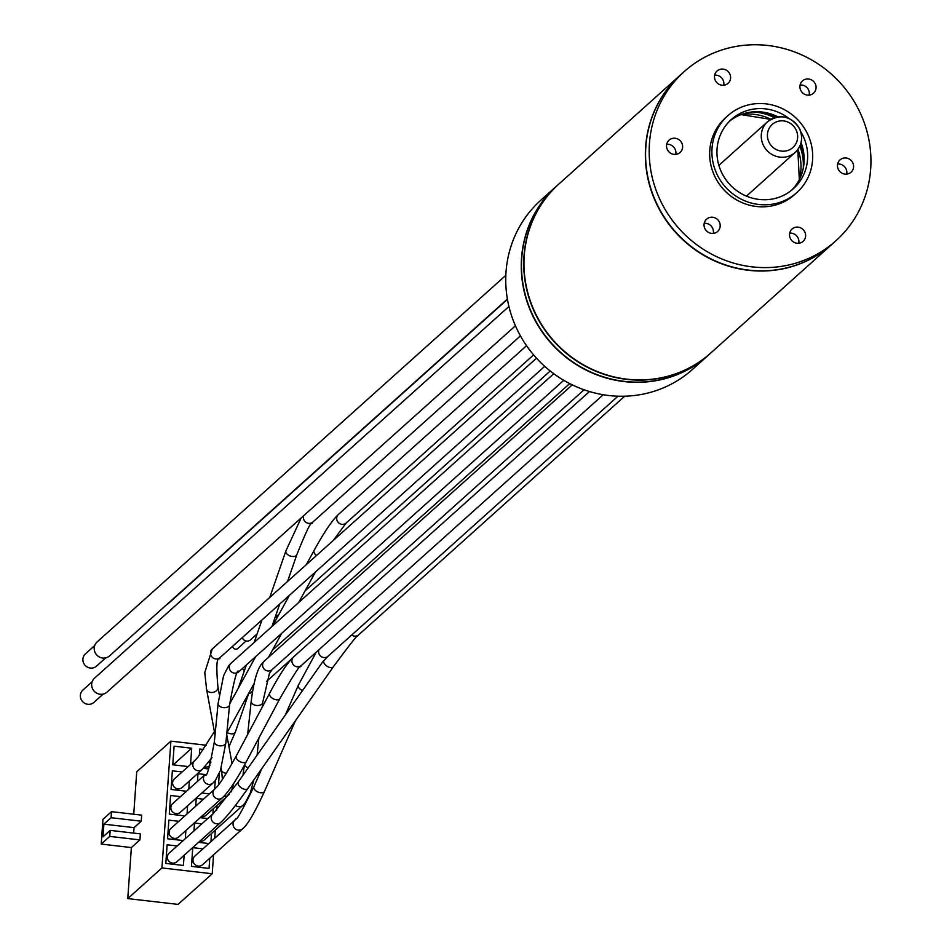 <?xml version="1.0" encoding="UTF-8"?>
<svg xmlns="http://www.w3.org/2000/svg" width="952" height="952" viewBox="0 0 952 952"><rect width="100%" height="100%" fill="white"/><g stroke="black" fill="none" stroke-linecap="round" stroke-linejoin="round"><path stroke-width="1.43" d="M777.927 116.87A46.481 44.447 -131.9 0 0 738.942 115.478A46.481 44.447 48.1 0 0 729.565 121.19M801.072 142.681A46.481 44.447 -131.9 0 1 791.54 190.293M788.625 118.25A46.481 44.447 -131.9 0 0 742.441 112.336A46.481 44.447 48.1 0 0 731.279 119.559A46.481 44.447 48.1 0 0 724.948 178.333A46.481 44.447 48.1 0 0 782.175 195.993A46.481 44.447 -131.9 0 0 793.337 188.758A46.481 44.447 -131.9 0 0 800.87 131.888M740.239 107.683A51.646 49.385 48.1 0 0 727.828 115.716A51.646 49.385 48.1 0 0 720.807 181.023A51.646 49.385 48.1 0 0 784.377 200.634A51.646 49.385 -131.9 0 0 796.788 192.613A51.646 49.385 -131.9 0 0 803.809 127.306A51.646 49.385 -131.9 0 0 740.239 107.683M727.828 115.716L725.579 117.739A51.646 49.385 48.1 0 0 718.558 183.034A51.646 49.385 48.1 0 0 782.127 202.657A51.646 49.385 48.1 0 0 794.539 194.625L796.788 192.613M859.751 111.884A113.609 108.647 48.1 0 0 684.202 71.602A113.609 108.647 48.1 0 0 660.367 200.467A113.609 108.647 48.1 0 0 835.916 240.761A113.609 108.647 48.1 0 0 859.751 111.884M715.297 80.396A8.259 7.902 48.1 0 0 728.066 83.324A8.259 7.902 48.1 0 0 729.791 73.947A8.259 7.902 48.1 0 0 717.023 71.019A8.259 7.902 48.1 0 0 715.297 80.396M674.016 154.367A8.259 7.902 48.1 0 0 682.179 143.942A8.259 7.902 48.1 0 0 669.066 140.17A8.259 7.902 48.1 0 0 674.016 154.367M718.784 230.158A8.259 7.902 48.1 0 0 706.586 219.174A8.259 7.902 48.1 0 0 706.872 231.253A8.259 7.902 48.1 0 0 718.784 230.158M804.821 231.967A8.259 7.902 48.1 0 0 792.064 229.039A8.259 7.902 48.1 0 0 790.327 238.405A8.259 7.902 48.1 0 0 803.095 241.344A8.259 7.902 48.1 0 0 804.821 231.967M846.102 157.996A8.259 7.902 48.1 0 0 837.938 168.421A8.259 7.902 48.1 0 0 851.052 172.193A8.259 7.902 48.1 0 0 846.102 157.996M801.334 82.205A8.259 7.902 48.1 0 0 813.532 93.189A8.259 7.902 48.1 0 0 813.246 81.11A8.259 7.902 48.1 0 0 801.334 82.205M684.202 71.602L680.609 74.827A113.609 108.647 48.1 0 0 656.773 203.692A113.609 108.647 48.1 0 0 832.322 243.986L835.916 240.761M680.49 74.934A113.609 108.647 48.1 0 0 680.382 75.029A113.609 108.647 48.1 0 0 656.547 203.895A113.609 108.647 48.1 0 0 832.096 244.188A113.609 108.647 48.1 0 0 832.215 244.081M680.382 75.029L558.991 183.915A113.609 108.647 48.1 0 0 535.155 312.78A113.609 108.647 48.1 0 0 710.704 353.061L832.096 244.188M710.597 353.168A113.609 108.647 -131.9 0 1 710.478 353.263A113.609 108.647 -131.9 0 1 626.821 379.384A113.609 108.647 -131.9 0 1 530.133 301.308A113.609 108.647 -131.9 0 1 558.764 184.117A113.609 108.647 -131.9 0 1 558.872 184.01M558.764 184.117L556.515 186.128A113.609 108.647 48.1 0 0 527.884 303.319A113.609 108.647 48.1 0 0 624.572 381.395A113.609 108.647 48.1 0 0 708.24 355.286L710.478 353.263M708.121 355.382A113.609 108.647 -131.9 0 1 708.014 355.489A113.609 108.647 -131.9 0 1 584.528 369.305A113.609 108.647 -131.9 0 1 521.541 258.135A113.609 108.647 -131.9 0 1 556.289 186.33A113.609 108.647 -131.9 0 1 556.408 186.235M708.014 355.489L692.497 369.4A113.609 108.647 -131.9 0 1 569.01 383.228A113.609 108.647 -131.9 0 1 506.024 272.058A113.609 108.647 -131.9 0 1 540.784 200.241L556.289 186.33M723.698 85.24A8.259 7.902 48.1 0 0 723.056 80.004A8.259 7.902 -131.9 0 0 714.654 75.16M675.73 154.379A8.259 7.902 48.1 0 0 668.411 144.311A8.259 7.902 -131.9 0 0 666.697 144.299M713.25 233.383A8.259 7.902 48.1 0 0 704.206 223.303M798.728 243.248A8.259 7.902 -131.9 0 0 798.085 238.012A8.259 7.902 48.1 0 0 789.684 233.169M846.685 174.109A8.259 7.902 -131.9 0 0 839.355 164.041A8.259 7.902 48.1 0 0 837.641 164.03M800.12 85.025A8.259 7.902 -131.9 0 1 809.164 95.105M186.497 791.243L171.039 789.458L172.348 770.834L182.13 771.965M213.557 854.848L212.225 873.757L161.935 867.938L170.908 741.144L206.298 745.237M219.317 773.381L218.496 784.9M217.056 805.332L216.723 810.045M215.307 830.084L214.724 838.248M199.289 755.46L199.741 749.046L203.538 749.486M208.631 768.942L203.442 768.347M188.151 766.574L172.776 764.801L174.097 746.189L191.697 748.224L190.543 764.42M197.457 781.413L198.004 773.702L205.132 774.523M209.392 793.885L201.848 793.016M215.259 780.557L214.652 789.172M189.377 781.009L188.793 789.172M195.707 806.166L196.255 798.359L203.478 799.192M207.75 818.553L200.194 817.685M213.272 808.736L212.903 813.936M184.843 815.912L169.289 814.103L170.61 795.491L180.487 796.634M187.627 805.773L187.044 813.936M193.958 830.918L194.517 823.004L201.836 823.861M208.845 843.531L198.54 842.341M211.522 833.488L210.939 841.651M183.2 840.568L167.552 838.76L168.873 820.148L178.833 821.302M185.878 830.525L185.295 838.688M209.773 858.24L209.047 868.414L191.447 866.379L192.768 847.661L202.931 848.839M184.129 855.277L183.403 865.451L165.815 863.416L167.124 844.805L177.191 845.959M170.908 741.144L136.731 771.798L133.732 814.234M103.887 824.158L102.983 836.832L110.182 830.382L109.754 836.415L101.209 844.079L102.959 819.327L111.503 811.663L111.075 817.708L141.241 821.195L134.054 827.645L103.887 824.158L111.075 817.708M101.209 844.079L131.376 847.566L127.77 898.593L178.048 904.4L212.225 873.757M110.182 830.382L140.349 833.869L139.92 839.902L131.376 847.566M133.661 833.095L134.054 827.645M111.503 811.663L141.669 815.15L141.241 821.195M161.935 867.938L127.77 898.593M109.754 836.415L139.92 839.902M173.157 764.849L191.697 748.224M252.518 691.223L250.697 692.866A3.094 2.963 -131.9 0 1 248.686 693.591M244.474 670.422A3.094 2.963 -131.9 0 1 242.486 668.471M242.26 637.638A5.165 4.939 48.1 0 0 250.424 639.899L257.135 633.877M246.104 640.993L237.81 648.443A3.094 2.963 -131.9 0 1 232.716 646.194M617.979 396.187L328.095 656.202L322.442 662.235L238.333 781.854A5.783 3.201 -144.9 0 0 241.713 788.125A5.783 3.201 -144.9 0 0 247.794 788.506L333.378 666.781A5.783 3.201 -144.9 0 1 327.31 666.4A5.783 3.201 -144.9 0 1 323.609 660.89M234.835 820.219L194.767 856.157A5.783 5.534 48.1 0 0 196.207 865.463A5.783 5.534 48.1 0 0 202.502 864.761L242.558 828.823A5.783 5.534 -131.9 0 1 233.228 825.658A5.783 5.534 -131.9 0 1 234.835 820.219C237.964 813.996 231.324 832.56 253.946 786.638A5.783 3.308 -156.4 0 0 258.932 792.385A5.783 3.308 -156.4 0 0 264.537 791.279L295.406 720.783M212.998 813.841L169.135 853.182A5.783 5.534 48.1 0 0 170.563 862.5A5.783 5.534 48.1 0 0 176.858 861.798L220.721 822.457A5.783 5.534 -131.9 0 1 214.045 822.933A5.783 5.534 -131.9 0 1 212.998 813.841L238.333 781.854M214.712 789.113L170.884 828.43A5.783 5.534 48.1 0 0 172.312 837.748A5.783 5.534 48.1 0 0 178.607 837.046L222.435 797.728A5.783 5.534 -131.9 0 1 216.592 798.633A5.783 5.534 -131.9 0 1 214.712 789.113L216.235 787.59C215.83 787.506 218.246 788.363 236.239 755.959A5.783 3.261 -152 0 0 240.63 761.945A5.783 3.261 -152 0 0 246.449 761.398L279.876 698.601A5.783 3.261 -152 0 1 274.057 699.161A5.783 3.261 -152 0 1 269.666 693.175C279.317 674.932 287.325 662.83 293.68 656.844A5.783 5.534 -131.9 0 0 295.548 666.364A5.783 5.534 -131.9 0 0 301.403 665.448L603.235 394.723M199.706 841.294A5.783 5.534 48.1 0 0 204.252 840.009L242.843 805.392A5.783 5.534 -131.9 0 1 235.477 805.368M205.227 774.44L172.633 803.678A5.783 5.534 48.1 0 0 174.061 812.996A5.783 5.534 48.1 0 0 180.356 812.294L212.95 783.056A5.783 5.534 -131.9 0 1 204.002 780.985A5.783 5.534 -131.9 0 1 205.227 774.44C206.584 778.45 209.63 767.526 214.367 741.644A5.783 3.618 -174.4 0 0 221.566 745.809A5.783 3.618 -174.4 0 0 225.886 742.774L229.61 704.611A5.783 3.618 -174.4 0 1 225.291 707.645A5.783 3.618 -174.4 0 1 218.103 703.492L223.565 675.718L228.575 665.888L231.027 663.211A5.783 5.534 -131.9 0 0 235.703 673.159A5.783 5.534 -131.9 0 0 238.75 671.814L563.762 380.312M201.455 816.542A5.783 5.534 48.1 0 0 206.001 815.257L228.587 794.991A5.783 5.534 -131.9 0 1 223.958 796.265M194.601 760.791L174.383 778.926A5.783 5.534 48.1 0 0 175.811 788.244A5.783 5.534 48.1 0 0 182.106 787.53L202.324 769.394A5.783 5.534 -131.9 0 1 196.374 770.263A5.783 5.534 -131.9 0 1 194.601 760.791L198.064 757.018L214.39 731.624M209.166 761.576A5.783 5.534 48.1 0 0 210.951 762.04M204.739 766.991A5.783 5.534 48.1 0 0 209.5 765.741L209.987 765.313M515.425 325.774L107.005 692.104A9.341 8.937 -131.9 0 1 92.165 687.82A9.341 8.937 -131.9 0 1 94.522 678.181L508.927 306.485M103.173 694.079L93.915 702.386A8.259 7.902 -131.9 0 1 80.801 698.601A8.259 7.902 -131.9 0 1 82.883 690.081L92.142 681.775M507.392 299.047L109.563 655.88A9.341 8.937 -131.9 0 1 94.724 651.608A9.341 8.937 -131.9 0 1 97.08 641.957L505.845 275.318M105.72 657.868L96.473 666.162A8.259 7.902 -131.9 0 1 83.359 662.378A8.259 7.902 -131.9 0 1 85.43 653.857L94.688 645.563M507.452 299.368L168.564 603.33A9.341 8.937 -131.9 0 1 166.755 604.579M799.43 128.746A20.658 19.754 48.1 0 0 767.621 121.654A20.658 19.754 48.1 0 0 763.29 145.073A20.658 19.754 48.1 0 0 795.206 152.403A20.658 19.754 48.1 0 0 799.537 128.972M768.942 142.062A15.494 14.815 48.1 0 0 789.16 149.964A15.494 14.815 48.1 0 0 796.134 129.972A15.494 14.815 48.1 0 0 775.916 122.07A15.494 14.815 48.1 0 0 768.942 142.062M770.942 119.25A51.646 49.385 48.1 0 0 741.334 114.502M799.466 179.309A51.646 49.385 48.1 0 0 797.954 149.357M803.226 168.516A51.646 49.385 48.1 0 0 799.858 146.108M804.142 157.77A52.669 50.373 48.1 0 0 800.549 144.406M776.154 117.203A52.669 50.373 48.1 0 0 763.254 112.193M774.381 117.703A51.646 49.385 48.1 0 0 752.473 111.931M624.714 396.199L358.714 634.794A5.783 5.534 -131.9 0 1 351.681 635.043M328.095 656.202A5.783 5.534 -131.9 0 1 318.92 649.74M302.522 690.557A5.783 3.308 -156.4 0 1 298.392 685.131L316.243 652.132M584.088 389.784L272.094 669.625A5.783 5.534 -131.9 0 1 263.133 667.531A5.783 5.534 -131.9 0 1 264.37 661.021L572.259 384.858M272.094 669.625L269.404 673.516L262.692 702.505A5.783 3.606 -173.9 0 1 258.325 705.491A5.783 3.606 -173.9 0 1 251.185 701.279C256.076 663.235 263.502 663.08 264.37 661.021M248.234 767.776A5.783 3.606 -173.9 0 1 244.605 764.825M544.722 366.341L219.995 657.606A5.783 5.534 -131.9 0 1 211.641 656.535A5.783 5.534 -131.9 0 1 212.272 649.002L536.5 358.19M219.995 657.606C220.257 662.08 214.557 649.216 217.937 687.094A5.783 4.284 169.5 0 1 215.366 691.509A5.783 4.284 169.5 0 1 206.56 689.2L204.763 672.54L212.272 649.002M226.433 773.226A5.783 4.284 169.5 0 1 221.471 769.942L221.161 768.312M533.608 354.894L346.183 522.993A5.783 5.534 -131.9 0 1 340.233 523.862A5.783 5.534 -131.9 0 1 338.46 514.389L526.539 345.695M316.552 555.456A5.783 3.249 -151.2 0 1 314.089 550.47C324.013 532.37 332.129 520.339 338.46 514.389M520.435 335.877L312.899 522.017A5.783 5.534 -131.9 0 1 303.676 515.698M312.899 522.017C310.423 527.67 314.124 511.7 296.845 554.647A5.783 3.451 -160.9 0 1 291.502 556.361A5.783 3.451 -160.9 0 1 285.909 550.863L301.201 517.912M248.912 692.937L235.382 731.945A5.783 3.451 -160.9 0 1 230.051 733.647A5.783 3.451 -160.9 0 1 227.123 732.54M210.737 762.814A5.783 5.534 -131.9 0 1 208.547 762.397M746.463 196.124L795.206 152.403C801.881 145.668 803.369 137.79 799.68 128.77C791.017 115.775 780.331 113.407 767.621 121.654L718.879 165.374M770.739 119.369L741.049 114.609M799.323 179.583L797.812 149.547M266.429 681.525L291.276 659.236M272.439 650.18L569.677 383.573M274.902 617.943L278.984 614.278M305.057 590.906L550.22 370.994M333.378 666.781C364.545 624.619 354.977 639.875 358.714 634.794M298.392 685.131L285.279 715.083M261.931 768.407L253.946 786.638M242.558 828.823C243.438 828.038 249.281 824.789 264.537 791.279M193.089 861.274L191.721 862.488M197.231 865.88L196.076 866.915M220.721 822.457C226.85 816.804 235.87 805.487 247.794 788.506M167.445 858.311L166.088 859.525M171.586 862.917L170.432 863.952M589.466 391.534L293.68 656.844M279.876 698.601C305.58 654.274 298.238 670.934 301.403 665.448M269.666 693.175L236.239 755.959M222.435 797.728C228.789 791.743 236.798 779.628 246.449 761.398M169.194 833.547L167.838 834.773M173.335 838.165L172.086 839.283M251.185 701.279L247.651 734.539M262.692 702.505L262.181 707.217M258.908 737.99L257.076 755.186M242.843 805.392L245.271 802.75L250.221 793.23L253.827 779.914M242.927 775.309L244.366 765.265M553.778 373.719L231.027 663.211M229.61 704.611C234.359 678.728 237.405 667.792 238.75 671.814M218.103 703.492L214.367 741.644M212.95 783.056L215.378 780.402L220.436 770.489L225.886 742.774M170.944 808.795L169.587 810.021M175.085 813.413L173.728 814.626M206.56 689.2L215.021 735.003M217.937 687.094L219.246 694.163M226.695 734.504L232.062 763.611M228.587 794.991L229.491 794.087M231.181 791.814L233.811 783.222M222.447 779.438L221.471 769.942M333.283 540.45L346.183 522.993M314.089 550.47L306.27 564.679M289.396 595.369L272.558 625.952M255.683 656.63L229.682 703.885M315.457 571.985L298.63 602.568M281.744 633.258L268.524 657.285M253.946 683.798L226.826 733.064M202.324 769.394L211.999 757.613M172.693 784.043L171.336 785.269M176.834 788.661L175.382 789.958M285.909 550.863L269.773 597.416M261.955 619.966L254.16 642.457M246.354 665.008L238.297 688.225M296.845 554.647L287.54 581.482M279.721 604.032L271.939 626.523M228.944 746.725L235.382 731.945"/></g></svg>
